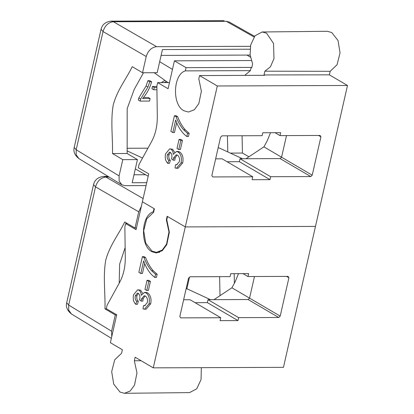 <?xml version="1.0" encoding="UTF-8"?>
<svg xmlns="http://www.w3.org/2000/svg" width="414" height="414" viewBox="0 0 414 414"><rect width="100%" height="100%" fill="white"/><g stroke="black" fill="none" stroke-linecap="round" stroke-linejoin="round"><path stroke-width="0.62" d="M250.418 46.321L156.585 46.684C151.54 47.325 148.088 50.601 146.23 56.506L103.034 31.562L76.181 149.754L119.097 175.909L122.792 159.654L137.438 159.597L132.18 182.734L146.727 182.677M119.097 175.909L119.154 181.073L121.882 184.82L125.012 185.663L146.07 185.581M146.23 56.506L142.535 72.755L157.18 72.698L162.438 49.561L250.046 49.219M227.426 135.813L227.778 151.917M230.319 153.097L242.454 153.045L242.071 135.756M248.923 156.797L242.454 153.045M122.792 159.654L112.504 153.553L127.15 153.496L137.438 159.597M112.504 153.553C112.877 137.319 110.419 120.526 113.281 104.706C117.431 89.652 126.032 79.416 132.247 66.654L142.535 72.755M143.477 72.75L134.183 89.496L127.186 108.603L127.15 153.496M133.991 174.78L145.542 174.734M161.108 55.409L250.128 55.067M164.28 82.588L166.516 81.542M161.284 82.603L164.948 80.414M156.932 89.76L153.775 89.771L151.938 88.694L152.45 86.433L156.88 86.417M152.45 86.433L154.287 87.514L156.896 87.504M153.775 89.771L154.287 87.514M143.529 97.502L148.269 97.481L150.111 98.563L149.542 101.073L140.149 101.109L140.615 99.075L147.907 87.09L149.759 81.765L151.633 81.755C149.889 87.996 146.877 93.605 142.597 98.589L150.111 98.563M140.149 101.109L138.312 100.028L138.773 97.999L146.07 86.008L147.917 80.689L149.796 80.678L151.633 81.755M147.917 80.689L149.759 81.765M146.07 86.008L147.907 87.09M138.773 97.999L140.615 99.075M141.35 206.338L138.721 211.813L95.525 186.874L68.672 305.061L111.594 331.216L115.283 314.966L116.676 314.961M111.594 331.216L111.739 336.68M138.721 211.813L135.026 228.062L136.418 228.057M219.596 276.656L220.015 295.668M234.391 283.238L234.179 273.664M115.283 314.966L104.996 308.86L106.558 308.854M104.996 308.86C105.368 292.626 102.91 275.833 105.772 260.013C109.922 244.959 118.523 234.728 124.743 221.961L135.026 228.062M125.152 247.551L119.636 264.168L119.206 283.16M189.483 277.266L186.849 288.853M215.647 158.847L222.132 158.821L252.768 176.788L212.682 176.944L211.849 175.567L220.558 137.22L222.023 135.833L262.109 135.678L262.776 132.744L280.676 132.677L280.009 135.611L275.041 132.697M227.1 161.734L239.364 161.688L270.006 179.655L270.668 176.716L310.759 176.561L312.218 175.179L263.925 146.851L246.014 158.728M252.768 176.788L252.1 179.723L270.006 179.655M153.268 367.855L135.14 357.225L134.338 360.76L136.967 372.874L134.529 385.067L130.208 391.002L124.438 393.3L119.988 392.058L113.71 384.068L111.677 371.663L114.699 359.818L121.566 353.271L122.368 349.737L110.372 342.699L116.707 314.806L106.289 308.699L107.071 305.273L119.651 282.353C123.465 275.212 125.344 266.937 125.292 257.529L124.857 226.975L125.633 223.55L136.056 229.656L142.39 201.763L154.034 208.594L153.299 211.818C141.024 215.285 139.937 245.875 151.881 251.691L156.409 252.97L162.335 250.661L166.79 244.622L169.362 232.187L166.78 219.725L167.515 216.496L185.286 226.919L153.268 367.855L283.455 367.347L315.473 226.411L185.286 226.919L315.473 226.411L347.491 85.481L217.303 85.983L185.286 226.919L167.158 216.289L166.356 219.824L168.984 231.943L166.547 244.131L162.231 250.066L156.456 252.364L152.01 251.127L145.733 243.132L143.694 230.727L146.716 218.882L153.589 212.335L154.391 208.801L142.39 201.763L148.729 173.87L138.312 167.763L139.088 164.337L151.669 141.417C155.483 134.276 157.367 126.001 157.31 116.593L156.875 86.04L157.656 82.614L169.471 82.567M157.656 82.614L168.074 88.725L174.408 60.832L251.241 60.532M347.491 85.481L329.368 74.846L330.17 71.311L337.037 64.765L340.06 52.92L338.026 40.52L331.749 32.525L327.298 31.283L262.207 31.976L266.559 33.187L273.556 43.46L273.98 58.612L270.451 66.799L264.872 71.187L264.013 74.95L264.629 75.312L199.532 75.565L217.303 85.983M185.322 70.882L250.413 70.634L251.148 67.404L186.052 67.658L185.322 70.882C173.042 74.349 171.955 104.939 183.899 110.761L188.427 112.039L194.352 109.731L198.808 103.686L201.385 91.251L198.803 78.789L199.532 75.565M186.052 67.658L174.408 60.832M176.499 168.265L178.123 168.26L182.698 162.873C183.619 157.884 182.631 154.256 179.728 151.979L178.123 151.477L176.493 151.483L178.098 151.985C181.001 154.262 181.989 157.889 181.073 162.878L176.499 168.265L175.024 167.955L175.536 164.705L176.524 164.824L179.329 161.729C179.873 158.634 179.221 156.43 177.373 155.115L176.24 154.774L173.476 158.029L173.228 160.182L171.531 158.821L171.655 158.381C172.276 155.695 171.841 153.708 170.351 152.419L169.507 152.171L167.313 154.857C166.868 157.273 167.339 159.105 168.736 160.358L167.825 163.38C165.522 161.149 164.756 157.993 165.522 153.92L169.657 148.859L170.998 149.242C172.405 150.204 173.166 151.907 173.28 154.365L176.493 151.483M177.275 164.72L175.536 164.705M173.228 160.182L174.853 160.177L175.106 158.024L177.063 154.955M167.825 163.38L169.455 163.375L170.361 160.353C168.969 159.1 168.493 157.268 168.943 154.852L170.34 152.414M174.61 152.28L172.628 149.237L169.657 148.859M178.76 149.532L180.39 149.526L182.455 140.429L180.69 139.389L179.06 139.399L180.83 140.434L178.76 149.532L176.995 148.497L179.06 139.399M172.829 132.542L170.863 131.393L174.429 115.708L176.017 116.639C177.984 121.876 180.52 126.275 183.635 129.836L187.558 133.36L186.843 136.496C182 132.951 178.279 127.45 175.681 119.993L172.829 132.542L174.454 132.537L176.69 122.704M186.843 136.496L188.468 136.491L189.182 133.349L185.265 129.825C182.15 126.27 179.609 121.871 177.647 116.634L176.053 115.703L174.429 115.708M148.191 176.245L135.326 168.902M242.511 158.738L219.135 147.917L218.131 147.922M142.545 158.044L127.108 150.893M147.953 148.191L127.062 148.274M172.462 69.397L159.68 61.702M246.956 55.078L250.429 57.168M167.96 82.577L154.189 72.709M166.356 219.824L166.826 219.824M251.148 67.404L251.759 67.767L252.612 63.999L250.108 54.871L250.693 44.955L254.998 35.78L262.207 31.976M250.413 70.634L244.715 75.389M330.17 71.311L264.872 71.187M329.368 74.846L264.013 74.95M175.106 158.024L173.476 158.029M168.943 154.852L167.313 154.857M170.361 160.353L168.736 160.358M172.628 149.237L170.998 149.242M179.728 151.979L178.098 151.985M182.698 162.873L181.073 162.878M182.455 140.429L180.83 140.434M177.647 116.634L176.017 116.639M185.265 129.825L183.635 129.836M189.182 133.349L187.558 133.36M270.533 132.713L267.139 140.972L263.925 146.851M239.364 161.688L240.032 158.748L270.668 176.716M240.032 158.748L280.118 158.593L310.759 176.561M318.594 135.461L320.928 136.832L312.218 175.179M320.928 136.832L320.094 135.456L280.009 135.611M183.63 299.777L190.109 299.757L220.75 317.719L180.664 317.874L179.831 316.503L188.541 278.156L190 276.769L230.091 276.614L230.758 273.68L248.659 273.607L247.991 276.547L243.018 273.633M195.082 302.67L207.342 302.618L237.983 320.586L238.65 317.652L278.736 317.497L280.2 316.11L231.907 287.787L213.997 299.664M220.75 317.719L220.082 320.659L237.983 320.586M125.633 223.55L127.408 223.544M144.476 309.201L146.106 309.196L150.68 303.804C151.602 298.82 150.608 295.187 147.71 292.915L146.101 292.413L144.476 292.419L146.08 292.921C148.983 295.198 149.971 298.825 149.05 303.814L144.476 309.201L143.001 308.891L143.518 305.635L144.507 305.76L147.312 302.665C147.855 299.57 147.203 297.366 145.35 296.051L144.222 295.71L141.459 298.965L141.205 301.118L139.513 299.757L139.637 299.317C140.258 296.631 139.823 294.644 138.333 293.355L137.489 293.102L135.295 295.793C134.845 298.209 135.321 300.041 136.713 301.294L135.808 304.316C133.505 302.085 132.734 298.929 133.505 294.856L137.639 289.795L138.98 290.178C140.382 291.135 141.143 292.843 141.257 295.296L144.476 292.419M145.252 305.656L143.518 305.635M141.205 301.118L142.835 301.113L143.089 298.96L145.045 295.891M135.808 304.316L137.432 304.311L138.343 301.288C136.946 300.036 136.475 298.204 136.92 295.787L138.323 293.35M142.592 293.215L140.605 290.173L137.639 289.795M146.742 290.468L148.372 290.457L150.437 281.36L148.667 280.325L147.042 280.33L148.807 281.37L146.742 290.468L144.972 289.427L147.042 280.33M140.807 273.478L138.845 272.324L142.411 256.644L144 257.575C145.961 262.812 148.502 267.211 151.617 270.766L155.535 274.291L154.826 277.432C149.982 273.887 146.261 268.386 143.658 260.929L140.807 273.478L142.437 273.473L144.672 263.64M154.826 277.432L156.451 277.421L157.165 274.285L153.247 270.761C150.132 267.206 147.591 262.807 145.624 257.565L144.036 256.633L142.411 256.644M210.493 299.674L187.112 288.853L186.109 288.853M134.338 360.76L141.138 360.739M124.438 393.3L189.529 392.612L196.738 388.803L201.044 379.628L201.349 367.668M143.089 298.96L141.459 298.965M136.92 295.787L135.295 295.793M138.343 301.288L136.713 301.294M140.605 290.173L138.98 290.178M147.71 292.915L146.08 292.921M150.68 303.804L149.05 303.814M150.437 281.36L148.807 281.37M145.624 257.565L144 257.575M153.247 270.761L151.617 270.766M157.165 274.285L155.535 274.291M153.299 211.818L153.703 211.818M238.511 273.649L235.116 281.903L231.907 287.787M207.342 302.618L208.009 299.684L238.65 317.652M208.009 299.684L248.1 299.529L278.736 317.497M286.576 276.397L288.91 277.763L280.2 316.11M288.91 277.763L288.077 276.392L247.991 276.547M254.072 36.975L226.298 21.305L113.395 21.745L156.585 46.684M121.882 184.82L78.945 158.655L76.212 154.908L76.181 149.754L74.204 147.446L101.057 29.254L103.034 31.562C104.861 25.642 108.318 22.372 113.395 21.745L111.18 21.14C105.611 21.766 102.237 24.473 101.057 29.254M226.298 21.305L229.252 22.046L226.298 21.305M109.115 177.042L105.886 177.057L143.12 198.554M111.371 338.3L71.436 313.967L68.708 310.215L68.672 305.061L66.695 302.753L93.548 184.561L95.525 186.874C97.357 180.954 100.809 177.678 105.886 177.057L103.676 176.447C98.108 177.078 94.728 179.779 93.548 184.561M280.118 158.593L281.577 157.211L286.493 135.585M248.1 299.529L249.559 298.142L254.47 276.521M254.558 36.318L229.252 22.046M78.945 158.655C74.763 155.312 73.185 151.571 74.204 147.446M224.088 20.7L111.18 21.14M71.436 313.967C67.254 310.619 65.676 306.883 66.695 302.753M108.111 176.431L103.676 176.447M156.461 252.364L159.576 252.333"/></g></svg>
